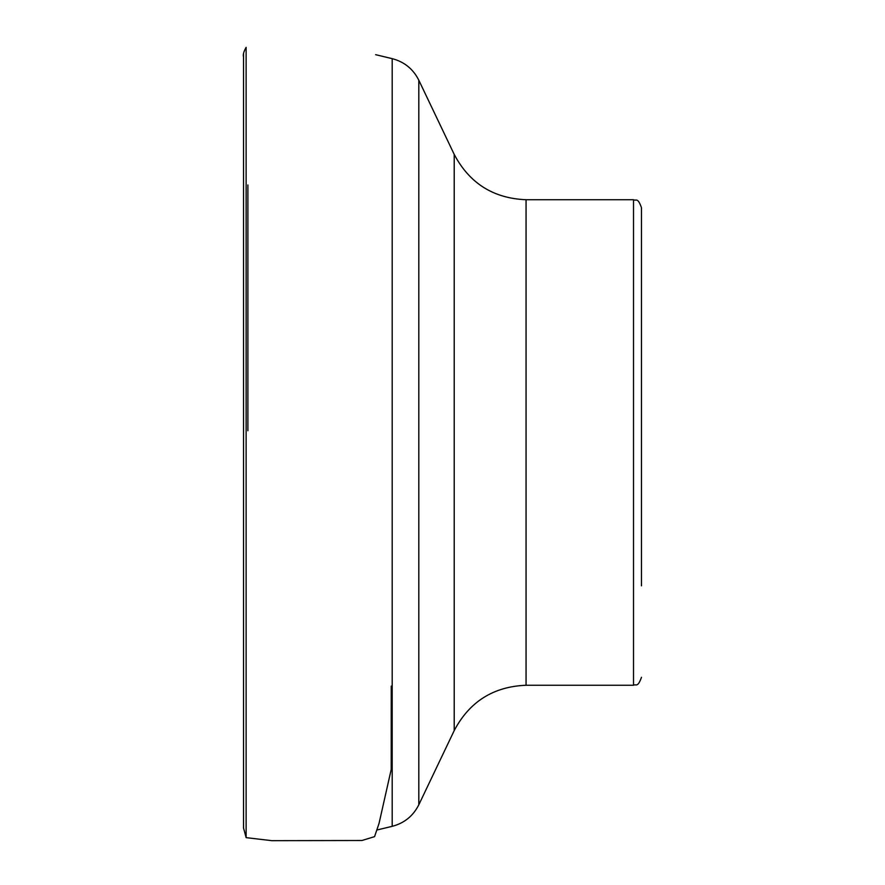 <?xml version="1.0" encoding="UTF-8"?>
<svg xmlns="http://www.w3.org/2000/svg" width="885" height="885" viewBox="0 0 885 885"><rect width="100%" height="100%" fill="white"/><g stroke="black" fill="none" stroke-linecap="round" stroke-linejoin="round"><path stroke-width="1.33" d="M418.815 80.214L418.815 804.775C413.184 815.97 404.312 823.161 392.188 826.336L392.188 58.653C404.312 61.828 413.184 69.019 418.815 80.214L454.215 154.41L454.215 730.579C469.459 701.683 493.41 686.572 526.055 685.255L633.516 685.255L633.516 199.722C635.928 201.338 637.576 196.669 641.47 207.687L641.47 585.815M526.055 685.255L526.055 199.722C493.41 198.406 469.459 183.306 454.215 154.41M243.53 827.884L243.53 57.016C242.811 54.87 243.674 51.651 246.13 47.347L246.13 837.641L243.53 827.973L243.53 714.405M392.188 58.653L375.605 54.671M392.188 826.336L377.087 829.964M454.215 730.579L418.815 804.775M633.516 199.722L526.055 199.722M633.516 685.255C635.928 683.64 637.576 688.32 641.47 677.302M243.53 53.697L243.541 58.554M243.53 187.819L243.53 432.245M247.888 430.741L247.888 184.965M391.247 686.107L391.214 769.43L379.023 823.504L374.554 836.646L361.954 840.496L271.817 840.673L246.13 837.641"/></g></svg>
